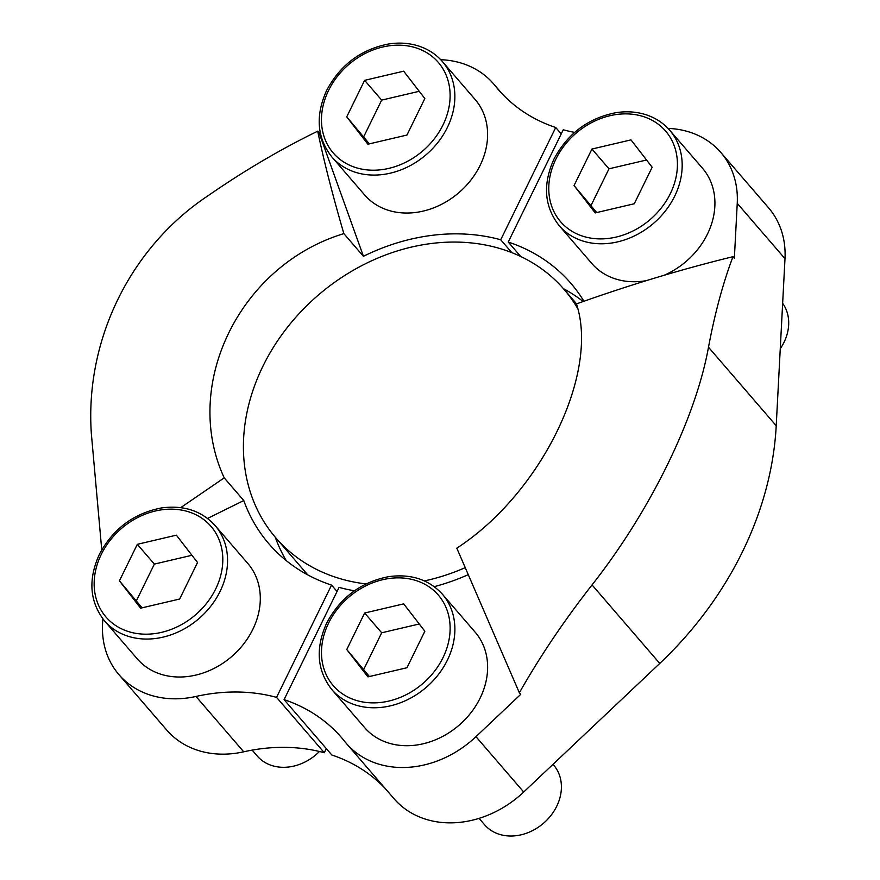 <?xml version="1.0" encoding="UTF-8"?>
<svg xmlns="http://www.w3.org/2000/svg" width="880" height="880" viewBox="0 0 880 880"><rect width="100%" height="100%" fill="white"/><g stroke="black" fill="none" stroke-linecap="round" stroke-linejoin="round"><path stroke-width="1.32" d="M320.078 131.824L319.077 132.781L317.702 131.186C323.928 161.139 332.651 195.283 343.86 233.618C239.888 265.023 181.093 384.923 224.213 477.862L243.771 500.544A199.408 163.537 -40.8 0 0 268.906 543.818A199.408 163.537 -40.8 0 0 331.551 585.101L337.062 591.492M343.86 233.618L363.429 256.3A199.408 163.537 -40.8 0 1 500.72 239.767L511.83 252.648M286.231 560.593A199.408 163.537 139.2 0 1 275.242 537.185M583.935 301.257A199.408 163.537 -40.8 0 0 570.889 283.327A199.408 163.537 -40.8 0 0 508.244 242.044L520.718 256.509M592.042 584.914C650.353 510.862 695.64 418.352 708.488 347.215C714.956 312.873 723.118 282.7 732.985 256.685C681.604 269.236 629.431 284.977 576.455 303.908C599.599 373.56 541.068 493.526 456.808 548.163L519.354 692.78C540.089 656.315 564.322 620.356 592.042 584.914L659.769 663.432A333.102 273.196 -40.8 0 0 776.215 425.733L784.993 258.687A97.196 79.717 -40.8 0 0 768.548 207.801L720.808 152.449A97.196 79.717 -40.8 0 0 668.041 128.403M519.354 692.78L520.718 694.364L475.97 736.67A97.196 79.717 -40.8 0 1 346.313 743.391A97.196 79.717 -40.8 0 1 344.652 741.389A183.733 150.689 -40.8 0 0 341.506 737.583A183.733 150.689 -40.8 0 0 284.075 699.644L339.075 587.367A199.408 163.537 -40.8 0 0 354.453 590.799M434.247 586.652A199.408 163.537 -40.8 0 0 467.874 574.827M563.409 288.629A199.408 163.537 139.2 0 1 583.176 301.521M326.304 748.605L324.291 752.719A183.733 150.689 -40.8 0 0 243.716 751.806A97.196 79.717 -40.8 0 1 166.738 730.048L118.987 674.696A97.196 79.717 -40.8 0 0 195.976 696.454L243.716 751.806M346.313 743.391L394.064 798.743A97.196 79.717 -40.8 0 0 523.71 792.022L659.769 663.432M385.154 788.425A183.733 150.689 -40.8 0 0 331.815 754.996L284.075 699.644M331.551 585.101L276.551 697.367A183.733 150.689 -40.8 0 0 195.976 696.454M276.551 697.367L324.291 752.719M215.127 525.569L247.874 563.53A73.007 59.873 139.2 0 1 231.693 656.557A73.007 59.873 139.2 0 1 137.302 658.9L104.566 620.939A73.007 59.873 139.2 0 0 198.957 618.596A73.007 59.873 139.2 0 0 215.127 525.569C201.564 510.774 183.601 504.9 161.26 507.98C133.584 513.425 112.959 528.891 99.363 554.356C87.912 579.711 89.65 601.909 104.566 620.939M243.771 500.544L207.559 518.43M102.817 618.794L102.553 623.81A97.196 79.717 -40.8 0 0 118.987 674.696M442.453 594.275L475.189 632.225A73.007 59.873 139.2 0 1 459.019 725.252A73.007 59.873 139.2 0 1 364.628 727.595L331.881 689.645A73.007 59.873 139.2 0 0 426.283 687.302A73.007 59.873 139.2 0 0 442.453 594.275C428.879 579.469 410.927 573.606 388.575 576.675C360.91 582.131 340.285 597.586 326.689 623.062C315.238 648.417 316.976 670.604 331.881 689.645M440.715 59.697A97.196 79.717 -40.8 0 1 493.482 83.754A97.196 79.717 -40.8 0 1 495.154 85.756A183.733 150.689 -40.8 0 0 498.3 89.562A183.733 150.689 -40.8 0 0 555.72 127.501L561.231 133.892M508.244 242.044L563.255 129.778A183.733 150.689 -40.8 0 0 574.629 132.396M442.431 61.589L475.167 99.55A73.007 59.873 139.2 0 1 458.997 192.577A73.007 59.873 139.2 0 1 364.606 194.92L331.87 156.959A73.007 59.873 139.2 0 0 426.261 154.616A73.007 59.873 139.2 0 0 442.431 61.589C435.82 53.999 427.482 48.686 417.428 45.65C408.309 42.966 398.684 42.416 388.553 44C360.888 49.445 340.263 64.911 326.667 90.376C315.216 115.731 316.954 137.929 331.87 156.959M555.72 127.501L500.72 239.767M319.077 132.781L363.429 256.3M669.757 130.295C663.146 122.705 654.808 117.392 644.743 114.345C635.624 111.661 626.01 111.111 615.879 112.695C588.214 118.151 567.578 133.606 553.982 159.082C542.542 184.437 544.269 206.624 559.185 225.665A73.007 59.873 139.2 0 0 653.576 223.322A73.007 59.873 139.2 0 0 669.757 130.295L702.493 168.245A73.007 59.873 139.2 0 1 664.07 275.286M646.239 280.665A73.007 59.873 139.2 0 1 591.932 263.615L559.185 225.665M732.985 256.685L734.36 258.28L737.242 203.335A97.196 79.717 -40.8 0 0 720.808 152.449M317.702 131.186C280.929 149.072 244.299 170.643 207.79 195.899C130.174 247.577 84.909 340.109 91.344 433.598L101.75 549.846M224.213 477.862L180.708 507.639M307.769 574.893A190.278 156.057 139.2 0 1 307.197 574.233L275.814 537.856A190.278 156.057 139.2 0 1 262.955 366.146A190.278 156.057 139.2 0 1 563.981 289.289A190.278 156.057 139.2 0 1 577.698 308.528M464.926 567.776A190.278 156.057 139.2 0 1 424.413 580.91M366.025 583.924A190.278 156.057 139.2 0 1 275.814 537.856M782.65 303.281A45.628 37.422 139.2 0 1 780.263 348.722M574.057 185.548L595.221 212.905L634.271 203.753L652.157 167.244L630.993 139.887L591.943 149.039L574.057 185.548L596.706 212.553M346.731 116.853L367.895 144.199L406.956 135.047L424.831 98.538L403.667 71.181L364.617 80.344L346.731 116.853L369.38 143.858M552.992 764.346L553.641 765.083A45.628 37.422 139.2 0 1 543.532 823.229A45.628 37.422 139.2 0 1 484.528 824.692L479.072 818.367M346.753 649.528L367.917 676.885L406.967 667.733L424.853 631.224L403.689 603.867L364.639 613.019L346.753 649.528L369.402 676.533M319.451 751.487A45.628 37.422 139.2 0 1 257.213 755.986L252.142 750.112M119.427 580.833L140.602 608.179L179.652 599.027L197.538 562.518L176.363 535.161L137.313 544.324L119.427 580.833L142.087 607.838M646.558 160.006L608.993 168.806L591.107 205.315M608.993 168.806L591.943 149.039M191.939 555.28L154.374 564.091L136.488 600.6M154.374 564.091L137.313 544.324M419.254 623.986L381.689 632.786L363.803 669.295M381.689 632.786L364.639 613.019M419.232 91.3L381.667 100.111L363.781 136.62M381.667 100.111L364.617 80.344M495.154 85.756L501.589 93.225M475.97 736.67L523.71 792.022M708.488 347.215L776.215 425.733M737.242 203.335L784.993 258.687M555.896 159.104A69.355 56.881 139.2 0 1 667.194 133.012A69.355 56.881 139.2 0 1 616.22 237.061A69.355 56.881 139.2 0 1 555.896 159.104M328.581 90.409A69.355 56.881 139.2 0 1 439.879 64.317A69.355 56.881 139.2 0 1 388.905 168.366A69.355 56.881 139.2 0 1 328.581 90.409M328.603 623.084A69.355 56.881 139.2 0 1 439.89 596.992A69.355 56.881 139.2 0 1 388.927 701.041A69.355 56.881 139.2 0 1 328.603 623.084M101.277 554.389A69.355 56.881 139.2 0 1 212.575 528.297A69.355 56.881 139.2 0 1 161.601 632.346A69.355 56.881 139.2 0 1 101.277 554.389M493.482 83.754L502.392 94.072M563.981 289.289L576.565 303.875"/></g></svg>
